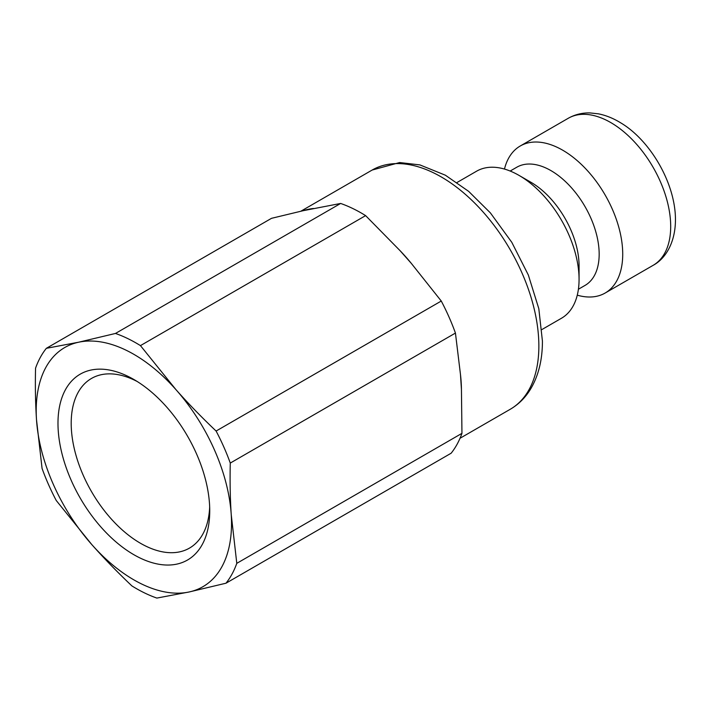 <?xml version="1.0" encoding="UTF-8"?>
<svg xmlns="http://www.w3.org/2000/svg" width="711" height="711" viewBox="0 0 711 711"><rect width="100%" height="100%" fill="white"/><g stroke="black" fill="none" stroke-linecap="round" stroke-linejoin="round"><path stroke-width="1.07" d="M209.514 503.957A107.308 61.955 -120 0 0 133.864 379.487A107.308 61.955 -120 0 0 57.982 423.294A107.308 61.955 -120 0 0 133.864 554.713A107.308 61.955 -120 0 0 209.736 510.907A107.308 61.955 -120 0 0 209.514 503.957M209.665 506.961A97.967 56.56 60 0 1 189.455 548.119A97.967 56.56 60 0 1 91.488 491.568A97.967 56.56 60 0 1 91.488 378.448A97.967 56.56 60 0 1 137.241 381.523M46.348 348.319L271.513 218.321L303.206 210.687L340.64 203.453L115.475 333.45L78.601 342.222L46.348 348.319A150.297 86.769 -120 0 0 35.55 368.182C35.132 386.508 35.452 403.661 36.501 419.659A138.112 79.739 -120 0 0 91.763 544.537A138.112 79.739 -120 0 0 189.126 591.979A138.112 79.739 -120 0 0 231.226 514.542A138.112 79.739 -120 0 0 175.964 389.655A138.112 79.739 -120 0 0 78.601 342.222A138.112 79.739 -120 0 0 36.501 419.659L42.073 468.469A150.297 86.769 -120 0 0 56.249 500.5L91.763 544.537C103.815 558.171 117.199 571.964 131.891 585.908A150.297 86.769 -120 0 0 156.864 598.075L189.126 591.979L225.991 583.207L451.156 453.209A150.297 86.769 -120 0 0 461.954 433.346L236.79 563.343L231.226 514.542C230.177 498.544 229.857 481.391 230.275 463.065L455.44 333.068L460.47 374.466L461.439 389.344L461.954 433.346M303.206 210.687A138.387 79.899 60 0 1 313.462 208.483M411.305 263.363L441.264 301.037L216.1 431.035C201.4 417.081 188.024 403.288 175.964 389.655L140.449 345.617L365.614 215.62L400.08 250.69L411.305 263.363A138.387 79.899 60 0 0 400.08 250.69M460.47 374.466A138.387 79.899 60 0 1 461.155 382.003A138.387 79.899 60 0 1 461.439 389.344M225.991 583.207A150.297 86.769 -120 0 0 236.79 563.343M230.275 463.065A150.297 86.769 -120 0 0 216.1 431.035M455.44 333.068A150.297 86.769 -120 0 0 441.264 301.037M365.614 215.62A150.297 86.769 -120 0 0 340.64 203.453M140.449 345.617A150.297 86.769 -120 0 0 115.475 333.45M541.933 329.531L561.486 318.244A84.893 49.015 -120 0 0 579.065 279.379A84.893 49.015 -120 0 0 519.039 175.404A84.893 49.015 -120 0 0 476.583 171.2L457.04 182.487M577.27 295.172A84.893 49.015 -120 0 0 605.141 293.039A84.893 49.015 -120 0 0 622.72 254.174A84.893 49.015 -120 0 0 585.668 168.738A84.893 49.015 -120 0 0 520.248 145.995A84.893 49.015 -120 0 0 504.463 169.067M578.407 289.244L585.037 285.413A68.238 39.398 -120 0 0 599.169 254.174A68.238 39.398 -120 0 0 569.387 185.5A68.238 39.398 -120 0 0 516.799 167.218L510.169 171.04M579.065 279.379L579.065 265.781A68.238 39.398 -120 0 0 530.815 182.203L519.039 175.404M510.249 409.269C518.488 404.452 525.216 397.813 530.424 389.335C538.467 375.923 542.466 359.837 542.422 341.067L538.814 308.69L528.335 275.015L511.796 242.318L490.386 212.891L468.647 191.357L445.344 175.19L419.899 164.908L399.635 162.543L372.146 170.053A138.112 79.739 60 0 1 478.565 207.052A138.112 79.739 60 0 1 538.858 346.044A138.112 79.739 60 0 1 510.249 409.269L460.035 438.26M653.107 265.345C665.603 258.653 675.388 242.513 675.45 219.85C675.592 182.967 649.73 139.791 620.427 122.674C613.264 118.284 605.932 115.342 598.44 113.84L590.094 112.925C582.229 112.711 574.932 114.507 568.213 118.302A84.893 49.015 60 0 1 633.634 141.045A84.893 49.015 60 0 1 670.695 226.48A84.893 49.015 60 0 1 653.107 265.345L605.141 293.039M372.146 170.053L300.851 211.22M568.213 118.302L520.248 145.995"/></g></svg>
